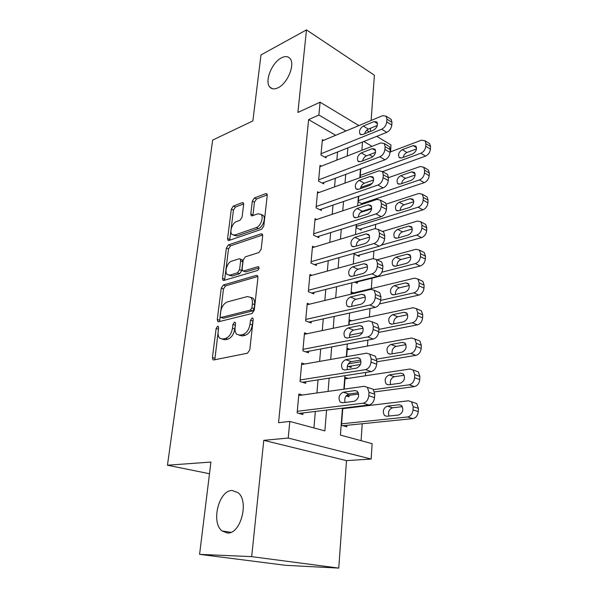 <?xml version="1.0" encoding="UTF-8"?>
<svg xmlns="http://www.w3.org/2000/svg" width="598" height="598" viewBox="0 0 598 598"><rect width="100%" height="100%" fill="white"/><g stroke="black" fill="none" stroke-linecap="round" stroke-linejoin="round"><path stroke-width="0.9" d="M217.62 326.246L216.14 328.437L212.432 357.529L212.948 359.69L213.867 359.944L247.482 353.209L249.762 349.92L253.201 319.571L252.834 318.129L252.064 317.927L250.495 320.222L250.046 324.094C249.037 329.67 246.645 333.153 242.878 334.536L240.03 335.172L236.726 334.297C235.328 332.832 234.782 330.604 235.089 327.607L235.545 323.795L235.201 322.359L234.483 322.173L232.951 324.415L232.495 328.212C231.478 333.684 229.161 337.085 225.536 338.423L222.807 339.036L219.728 338.221C218.352 336.794 217.821 334.581 218.15 331.584L218.621 327.846L218.292 326.418L217.62 326.246M218.539 328.534L214.832 359.749M253.178 319.758L252.319 324.893L250.046 324.094M235.5 324.191L234.752 328.99L232.495 328.212M278.01 87.794C287.616 83.541 295.547 63.881 289.888 58.372C287.832 56.197 285.014 56.033 281.419 57.871C271.813 62.528 264.279 81.694 269.907 87.181C271.851 89.229 274.549 89.438 278.01 87.794M227.345 533.012C240.717 534.358 249.403 501.042 238.011 492.647L232.181 490.502C218.898 489.994 210.66 522.473 222.082 530.972L227.345 533.012M243.64 204.479L243.274 202.857L242.175 202.67L233.362 206.056L231.329 209.173L227.584 238.542L227.973 240.269L229.004 240.463L261.603 229.258L263.793 225.992L267.239 195.486L266.865 193.857L265.661 193.655L254.434 197.96L252.319 201.175L250.801 213.935L251.182 215.609L252.319 215.818L257.88 213.792L261.012 214.368C263.965 217.007 260.616 226.373 256.273 227.599L234.835 235.059L232.017 234.528C229.146 232.017 232.353 222.815 236.516 221.559L240 220.296L242.085 217.126L243.64 204.479M335.687 135.29L308.605 119.622L318.876 115.018L320.094 102.191L358.89 125.587M199.583 554.353L251.676 556.641L338.745 568.1L285.717 565.327L199.583 554.353L210.93 462.06L167.455 465.222L212.664 140.089L252.872 120.923L260.982 54.926L306.482 29.9L297.894 112.454L320.094 102.191M338.745 568.1L346.519 460.617L263.778 440.337L251.676 556.641M263.778 440.337L288.221 438.05L289.798 421.433L324.871 430.904L326.56 410.101M308.605 119.622L278.563 422.696L289.798 421.433M223.36 285.007L221.267 288.139L217.276 319.467L217.747 321.477L218.711 321.724L252.005 313.502L254.255 310.22L257.947 277.584L257.484 275.678L256.348 275.416L223.36 285.007L225.558 285.844L223.465 288.969L219.578 321.507M222.516 278.347L226.38 248.021L228.443 244.896L261.079 233.855L262.253 234.087L262.671 235.851L261.154 249.246L258.956 252.52L245.337 256.841L243.192 260.048L242.13 268.891L242.571 270.752L243.655 270.991L257.888 266.708L258.695 266.895C259.3 268.323 258.889 269.526 257.461 270.498L223.944 280.432L222.942 280.208L222.516 278.347L224.706 279.191L228.533 248.918L226.38 248.021M371.119 120.475L374.393 75.228L306.482 29.9M363.061 204.03L363.128 203.103M356.602 224.437L356.348 227.741L361.155 230.11L361.252 228.81M354.435 253.246L354.367 254.135L359.234 256.4L359.331 255.069M354.659 282.121L357.268 283.258L357.365 281.905M347.311 366.155L351.108 367.464L351.213 366.013M346.107 395.913L348.963 396.803L349.068 395.323M302.379 395.031L298.873 393.977L297.124 412.904L302.894 414.519L303.036 412.941M304.703 364.018L301.728 363.031L300.024 381.509L305.705 383.288L305.847 381.741M307.088 333.744L304.524 332.809L302.857 350.862L308.456 352.783L308.598 351.28M309.502 304.18L307.252 303.298L305.623 320.924L311.147 322.995L311.281 321.522M311.917 275.297L309.921 274.452L308.329 291.682L313.771 293.887L313.898 292.444M314.316 247.079L312.522 246.264L310.967 263.105L316.335 265.437L316.462 264.032M316.693 219.488L315.071 218.711L313.554 235.171L318.846 237.63L318.966 236.255M319.04 192.519L317.56 191.764L316.073 207.857L321.298 210.436L321.418 209.091M321.35 166.139L319.997 165.407L318.547 181.149L323.697 183.84L323.817 182.525M313.928 427.951L315.34 411.454M316.925 392.983L318.046 379.85M319.624 361.401L320.685 348.993M322.262 330.574L323.264 318.869M324.834 300.48L325.783 289.439M327.353 271.088L328.242 260.691M329.804 242.377L330.642 232.592M332.204 214.316L332.996 205.121M334.551 186.897L335.291 178.264M336.846 160.085L337.541 151.997M323.63 140.328L322.382 139.626L320.962 155.032L326.045 157.82L326.157 156.534M361.087 440.681L362.224 423.75M363.405 406.192L363.442 405.661M365.46 375.776L365.677 372.457M367.456 346.055L367.86 340.09M369.415 317.015L369.99 308.516M371.328 288.625L372.031 278.197M373.354 258.553L373.862 250.996M375.372 228.556L375.656 224.377M377.345 199.284L377.413 198.327M372.816 156.781L369.31 154.747M342.789 408.15L341.495 425.342L346.765 426.823L346.877 425.305M346.414 408.225L345.188 407.858M348.111 378.407L345.098 377.405L344.216 389.134M349.89 349.269L347.281 348.32L346.661 356.655M351.706 320.782L349.426 319.885L349.038 324.983M353.545 292.93L351.512 292.071L351.362 294.074M362.642 204.172L358.292 201.9L358.718 196.294M361.289 177.202L360.198 176.604L360.781 168.793M167.455 465.222L209.494 473.728M370.326 131.463L370.558 128.219M376.733 136.351L390.987 144.948L390.554 151.84M342.445 408.187L340.419 435.097L372.128 443.664L371.156 459.047L288.221 438.05M346.519 460.617L371.156 459.047M366.664 130.282L369.31 131.874M345.98 130.984L318.876 115.018M328.078 391.406L329.162 378.123M330.679 359.458L331.696 346.915M333.213 328.287L334.177 316.447M335.687 297.856L336.592 286.704M338.102 268.151L338.954 257.641M340.464 239.14L341.264 229.251M342.766 210.795L343.521 201.504M345.016 183.1L345.726 174.384M347.221 156.033L347.887 147.863M362.493 142.032L361.865 150.307M360.467 168.913L359.802 177.741M358.396 196.406L357.686 205.824M356.273 224.542L355.518 234.566M354.106 253.335L353.306 264.002M351.886 282.832L351.033 294.156M349.613 313.031L348.709 325.05M347.281 343.97L346.324 356.714M344.889 375.686L343.872 389.186M372.031 146.338L363.823 141.502M222.164 339.126L225.072 339.776L222.807 339.036M234.752 328.99C233.743 334.446 231.426 337.84 227.801 339.171L225.072 339.776M239.237 335.276L242.302 335.941L240.03 335.172M252.319 324.893C251.317 330.462 248.925 333.931 245.15 335.314L242.302 335.941M257.902 276.493L225.558 285.844M220.139 315.886L220.46 317.284L221.14 317.456L250.345 310.115L251.908 307.828L252.371 303.791C252.648 300.944 252.124 298.821 250.809 297.423L247.303 296.571L227.419 301.908C223.884 303.358 221.619 306.714 220.625 311.992L220.139 315.886M221.013 317.478L223.383 318.233L221.14 317.456M250.637 297.266L253.051 298.275C254.367 299.665 254.89 301.781 254.613 304.629L254.157 308.658L252.595 310.938L223.383 318.233M262.664 235.007L230.596 245.8L228.533 248.918M243.311 271.051L245.853 271.873L259.031 267.934M231.665 261.176C227.375 262.253 224.138 271.911 227.203 274.519L229.931 275.117L237.436 272.86L239.574 269.668L240.643 260.848L240.217 259.031L239.148 258.807L231.665 261.176M229.086 275.259L232.121 275.977L229.931 275.117M241.697 259.637L242.399 259.928L242.825 261.745L241.771 270.55L239.634 273.727L232.121 275.977M224.706 279.191L224.721 280.2M233.698 235.253L236.98 235.978L234.835 235.059M261.169 214.555L263.157 215.362C266.117 217.993 262.776 227.345 258.433 228.563L236.98 235.978M267.254 194.881L256.557 198.97L254.442 202.169L252.924 215.594M243.655 203.888L235.47 207.013L233.437 210.13L229.722 240.217M342.826 425.716L412.829 418.607C415.954 417.897 417.763 415.558 418.256 411.588L418.406 408.352L416.716 403.538L413.607 402.506M342.751 408.666L408.389 400.795L411.499 401.819L413.181 406.662L413.024 409.914C412.515 413.906 410.699 416.253 407.574 416.978L341.608 423.818M402.402 406.662L392.594 407.784C389.059 409.174 387.848 411.932 388.954 416.051M399.187 404.749L387.355 406.132C383.198 408.225 382.249 411.357 384.507 415.535L386.764 416.283L398.634 415.019C402.88 412.956 403.867 409.802 401.587 405.541L399.187 404.749L401.55 405.511M298.723 395.54L364.332 386.301L367.419 387.325L369.003 392.348L368.787 395.741C368.196 399.913 366.335 402.394 363.195 403.194L297.266 411.312M298.993 413.427L368.981 404.988L363.195 403.194M355.048 390.576L357.432 391.369C359.622 395.764 358.576 399.075 354.285 401.288L342.407 402.79L340.165 402.043C337.997 397.722 339.014 394.448 343.207 392.206L355.048 390.576L357.395 391.331M345.053 402.454C344.209 398.231 345.509 395.42 348.955 394.022L358.329 392.759M370.08 388.192L373.167 389.216L374.767 394.217L374.55 397.588C373.974 401.736 372.12 404.203 368.981 404.988M346.272 395.697L358.651 394.045M374.595 391.914L414.377 386.607C417.464 385.815 419.25 383.475 419.744 379.588L419.886 376.434L418.331 371.904L415.468 370.857M344.986 378.878L409.989 369.018L413.181 370.02L414.728 374.572L414.578 377.749C414.078 381.651 412.284 384.006 409.196 384.806L373.556 389.649M404.226 375.282L394.336 376.733C391.017 378.041 389.761 380.649 390.576 384.551M400.884 373.182L389.178 374.924C385.119 377.017 384.148 380.074 386.271 384.095L388.595 384.828L400.346 383.198C404.487 381.128 405.489 378.041 403.351 373.959L400.884 373.182L403.508 374.116M348.29 366.492L360.467 364.488M376.822 361.797L415.887 355.369C418.936 354.494 420.708 352.162 421.186 348.365L421.328 345.278L419.893 341.017L417.284 339.97M347.176 349.763L411.551 338.005L414.818 338.984L416.245 343.259L416.096 346.362C415.603 350.181 413.831 352.528 410.774 353.418L376.785 359.106M361.013 361.745L348.32 363.868M405.975 344.642L396.04 346.399C392.916 347.647 391.63 350.122 392.198 353.814M402.536 342.362L390.95 344.448C386.988 346.556 386.002 349.538 387.997 353.403L390.389 354.121L402.013 352.14C406.057 350.054 407.074 347.042 405.063 343.117L402.536 342.362L405.384 343.476M378.646 332.421L417.359 324.878C420.379 323.929 422.128 321.597 422.599 317.874L422.741 314.869L421.411 310.848L419.049 309.816M349.314 321.29L413.076 307.723L416.402 308.665L417.725 312.702L417.576 315.722C417.09 319.459 415.341 321.814 412.314 322.778L378.87 329.393M362.478 332.63L349.538 335.194M407.657 314.72L397.707 316.776C394.77 317.964 393.469 320.304 393.805 323.795M404.158 312.268L392.684 314.675C388.812 316.798 387.818 319.721 389.694 323.436L392.131 324.123L403.643 321.821C407.589 319.713 408.621 316.776 406.737 312.993L404.158 312.268L407.178 313.554M379.513 303.911L418.794 295.106C421.784 294.081 423.511 291.749 423.982 288.109L424.117 285.171L422.883 281.381L420.745 280.372M351.407 293.446L414.564 278.16L417.942 279.057L419.168 282.861L419.026 285.814C418.548 289.469 416.813 291.824 413.823 292.856L380.694 300.39M409.271 285.485L399.337 287.825C396.571 288.969 395.263 291.181 395.405 294.463M405.736 282.876L394.374 285.597C390.591 287.728 389.582 290.583 391.354 294.164L393.843 294.829L405.235 292.205C409.084 290.09 410.131 287.212 408.359 283.572L405.736 282.876L408.897 284.327M301.594 364.563L366.574 353.164L369.743 354.158L371.201 358.867L370.984 362.179C370.409 366.253 368.562 368.742 365.46 369.631L300.166 379.962M302.461 382.272L371.156 371.605L365.46 369.631M357.387 357.664L359.832 358.426C361.887 362.65 360.826 365.871 356.64 368.106L344.882 370.005L342.572 369.272C340.539 365.131 341.57 361.932 345.659 359.682L357.387 357.664L359.989 358.591M347.326 369.609C346.773 365.625 348.103 362.979 351.325 361.663L360.773 360.071M372.561 355.19L375.402 356.229L376.875 360.915L376.665 364.212C376.097 368.263 374.266 370.73 371.156 371.605M304.389 334.304L368.749 320.864L371.993 321.814L373.339 326.246L373.13 329.468C372.561 333.452 370.738 335.934 367.665 336.913L302.999 349.344M305.683 351.833L373.287 339.066L367.665 336.913M359.66 325.566L362.171 326.306C364.092 330.35 363.016 333.505 358.942 335.755L347.296 338.027L344.926 337.324C343.02 333.348 344.059 330.223 348.058 327.958L359.66 325.566L362.478 326.672M349.576 337.578C349.269 333.841 350.622 331.344 353.635 330.103L363.128 328.182M374.991 323.017L377.577 324.056L378.93 328.459L378.728 331.673C378.168 335.635 376.351 338.094 373.287 339.066M307.118 304.756L370.88 289.365L374.184 290.269L375.424 294.433L375.223 297.58C374.662 301.474 372.86 303.956 369.826 305.017L305.757 319.444M308.725 322.09L375.357 307.327L369.826 305.017M361.887 294.268L364.444 294.971C366.253 298.858 365.161 301.93 361.177 304.203L349.651 306.826L347.229 306.161C345.435 302.341 346.489 299.292 350.391 297.012L361.887 294.268L364.877 295.539M351.803 306.34C351.714 302.835 353.074 300.488 355.892 299.306L365.393 297.079M377.338 291.645L379.685 292.669L380.933 296.81L380.739 299.942C380.186 303.814 378.392 306.281 375.357 307.327M309.786 275.88L372.958 258.642L376.314 259.495L377.465 263.412L377.263 266.476C376.71 270.289 374.931 272.763 371.926 273.906L308.463 290.232M311.64 293.02L377.375 276.373L371.926 273.906M364.055 263.725L366.656 264.391C368.353 268.128 367.254 271.133 363.367 273.421L351.953 276.388L349.486 275.753C347.797 272.083 348.858 269.1 352.671 266.805L364.055 263.725L367.179 265.168M354.009 275.857C354.106 272.568 355.466 270.371 358.097 269.242L367.568 266.723M379.618 261.042L381.733 262.036L382.892 265.946L382.698 268.995C382.159 272.785 380.38 275.244 377.375 276.373M355.332 282.413L420.2 266.02C423.16 264.929 424.864 262.597 425.328 259.031L425.462 256.161L424.318 252.588L422.39 251.616M377.024 259.831L416.014 249.276L419.445 250.128L420.573 253.716L420.439 256.602C419.968 260.182 418.249 262.529 415.289 263.636L381.845 272.21M410.826 256.916L400.922 259.532C398.328 260.623 397.02 262.716 396.997 265.811M407.275 254.157L396.033 257.17C392.333 259.315 391.316 262.118 392.976 265.564L395.51 266.2L406.79 263.277C410.557 261.147 411.603 258.321 409.944 254.815L407.275 254.157L410.549 255.765M312.395 247.662L374.976 228.66L378.385 229.453L379.446 233.145L379.252 236.143C378.713 239.865 376.949 242.34 373.974 243.558L311.102 261.692M314.436 264.608L379.349 246.167L373.974 243.558M366.17 233.923L368.809 234.543C370.401 238.139 369.295 241.084 365.498 243.386L354.195 246.675L351.684 246.084C350.099 242.549 351.176 239.626 354.898 237.316L366.17 233.923L369.4 235.515M356.184 246.092C356.445 243.035 357.798 240.964 360.243 239.895L369.669 237.1M381.823 231.187L383.729 232.144L384.798 235.821L384.604 238.804C384.08 242.511 382.324 244.963 379.349 246.167M357.484 255.585L421.568 237.6C424.498 236.442 426.187 234.117 426.643 230.619L426.778 227.816L425.716 224.437L423.982 223.51M382.443 231.501L417.434 221.058L420.902 221.858L421.956 225.244L421.814 228.062C421.351 231.576 419.661 233.915 416.724 235.089L381.232 245.187M412.328 228.997L402.476 231.875C400.047 232.921 398.739 234.894 398.567 237.802M408.785 226.096L397.648 229.393C394.03 231.546 393.006 234.289 394.568 237.615L397.139 238.213L408.307 235.007C411.992 232.861 413.054 230.095 411.484 226.717L408.785 226.096L412.134 227.853M314.944 220.071L376.957 199.396L380.403 200.136L381.382 203.612L381.188 206.534C380.657 210.182 378.923 212.649 375.97 213.942L313.681 233.788M317.127 236.83L381.27 216.685L375.97 213.942M368.233 204.83L370.91 205.398C372.405 208.859 371.291 211.752 367.576 214.062L356.386 217.657L353.844 217.111C352.349 213.703 353.425 210.84 357.073 208.523L368.233 204.83L371.537 206.557M358.337 217.029C358.733 214.181 360.071 212.253 362.343 211.229L371.694 208.179M383.953 202.034L385.665 202.954L386.659 206.43L386.472 209.337C385.949 212.963 384.215 215.415 381.27 216.685M359.57 229.333L422.913 209.831C425.813 208.605 427.48 206.28 427.929 202.857L428.056 200.121L427.077 196.921L425.514 196.039M386.33 204.053L418.817 193.483L422.323 194.223L423.302 197.422L423.167 200.181C422.711 203.619 421.029 205.959 418.129 207.192L356.445 226.433M360.407 212.492L371.612 208.844M413.771 201.705L404.001 204.822C401.721 205.824 400.428 207.693 400.122 210.414M410.258 198.663L399.232 202.221C395.689 204.396 394.658 207.087 396.13 210.294L398.731 210.855L409.794 207.371C413.397 205.211 414.459 202.505 412.986 199.239L410.258 198.663L413.659 200.547M317.441 193.094L378.885 170.826L382.369 171.499L383.273 174.788L383.086 177.636C382.563 181.209 380.844 183.668 377.929 185.029L316.2 206.512M319.743 209.666L383.146 187.907L377.929 185.029M370.252 176.417L372.95 176.941C374.363 180.275 373.249 183.108 369.609 185.432L358.523 189.327L355.952 188.819C354.547 185.537 355.631 182.726 359.196 180.394L370.252 176.417L373.601 178.279M360.467 188.639C360.975 186 362.283 184.199 364.391 183.227L373.645 179.946M386.016 173.577L387.556 174.452L388.476 177.726L388.296 180.566C387.781 184.124 386.069 186.569 383.146 187.907M361.588 203.619L424.221 182.674C427.092 181.396 428.744 179.079 429.192 175.722L429.312 173.039L428.4 170.019L427.002 169.174M388.476 177.673L420.177 166.521L423.713 167.201L424.61 170.228L424.483 172.927C424.034 176.298 422.375 178.63 419.504 179.923L358.389 200.622M360.736 187.428L372.195 183.399M415.161 175.027L405.481 178.368C403.358 179.325 402.088 181.082 401.669 183.623M411.701 171.843L400.78 175.655C397.311 177.838 396.272 180.476 397.663 183.586L400.286 184.094L411.245 180.357C414.773 178.189 415.842 175.52 414.451 172.374L411.701 171.843L415.124 173.846M319.878 166.715L380.769 142.929L384.275 143.527L385.119 146.637L384.94 149.418C384.424 152.916 382.72 155.375 379.835 156.796L318.667 179.834M322.27 183.1L384.985 159.801L379.835 156.796M372.218 148.663L374.946 149.134C376.269 152.348 375.155 155.129 371.597 157.476L360.609 161.639L358.015 161.183C356.692 158.014 357.776 155.263 361.267 152.916L372.218 148.663L375.589 150.644M362.567 160.899C363.173 158.463 364.451 156.788 366.395 155.869L375.522 152.37M388.02 145.777L389.395 146.607L390.247 149.702L390.075 152.475C389.567 155.951 387.87 158.395 384.985 159.801M382.548 171.604L425.507 156.123C428.347 154.785 429.984 152.475 430.418 149.186L430.538 146.562L429.693 143.699L428.437 142.907M390.105 152.012L421.5 140.156L425.058 140.777L425.903 143.647L425.769 146.278C425.328 149.582 423.683 151.914 420.843 153.26L360.288 175.356M416.5 148.939L406.939 152.483C404.958 153.402 403.71 155.046 403.202 157.416M413.113 145.606L402.29 149.672C398.896 151.862 397.849 154.456 399.165 157.453L401.811 157.924L412.665 153.94C416.118 151.757 417.195 149.141 415.879 146.091L413.113 145.606L416.537 147.721M322.262 140.904L382.608 115.668L386.144 116.206L386.921 119.144L386.742 121.865C386.241 125.288 384.551 127.74 381.696 129.22L321.081 153.738M324.736 157.102L386.779 132.345L381.696 129.22M374.146 121.551L376.889 121.97C378.138 125.072 377.017 127.8 373.533 130.155L362.657 134.587L360.033 134.176C358.785 131.126 359.876 128.413 363.3 126.058L374.146 121.551L377.517 123.629M364.653 133.773C365.333 131.538 366.567 129.99 368.353 129.123L377.331 125.438M389.956 118.613L391.189 119.398L391.982 122.321L391.81 125.034C391.316 128.443 389.634 130.88 386.779 132.345M218.382 329.192L216.14 328.437M252.76 321.029L250.495 320.222M235.208 325.192L232.951 324.415M227.801 339.171L225.536 338.423M245.15 335.314L242.878 334.536M214.712 358.232L212.432 357.529M257.693 275.955L256.348 275.416M219.511 320.244L217.276 319.467M223.465 288.969L221.267 288.139M252.595 310.938L250.345 310.115M254.157 308.658L251.908 307.828M254.613 304.629L252.371 303.791M230.596 245.8L228.443 244.896M262.522 234.491L261.079 233.855M245.853 271.873L243.655 270.991M258.852 267.104L257.888 266.708M239.634 273.727L237.436 272.86M241.771 270.55L239.574 269.668M242.825 261.745L240.643 260.848M258.433 228.563L256.273 227.599M252.939 214.914L250.801 213.935M254.442 202.169L252.319 201.175M256.557 198.97L254.434 197.96M267.164 194.38L265.661 193.655M229.729 239.447L227.584 238.542M233.437 210.13L231.329 209.173M235.47 207.013L233.362 206.056M243.543 203.305L242.175 202.67M407.574 416.978L412.829 418.607M413.024 409.914L418.256 411.588M413.181 406.662L418.406 408.352M392.594 407.784L387.355 406.132M374.767 394.217L369.003 392.348M374.55 397.588L368.787 395.741M343.207 392.206L348.955 394.022M409.196 384.806L414.377 386.607M414.578 377.749L419.744 379.588M414.728 374.572L419.886 376.434M394.336 376.733L389.178 374.924M410.774 353.418L415.887 355.369M416.096 346.362L421.186 348.365M416.245 343.259L421.328 345.278M396.04 346.399L390.95 344.448M412.314 322.778L417.359 324.878M417.576 315.722L422.599 317.874M417.725 312.702L422.741 314.869M397.707 316.776L392.684 314.675M413.823 292.856L418.794 295.106M419.026 285.814L423.982 288.109M419.168 282.861L424.117 285.171M399.337 287.825L394.374 285.597M376.875 360.915L371.201 358.867M376.665 364.212L370.984 362.179M345.659 359.682L351.325 361.663M378.93 328.459L373.339 326.246M378.728 331.673L373.13 329.468M348.058 327.958L353.635 330.103M380.933 296.81L375.424 294.433M380.739 299.942L375.223 297.58M350.391 297.012L355.892 299.306M382.892 265.946L377.465 263.412M382.698 268.995L377.263 266.476M352.671 266.805L358.097 269.242M415.289 263.636L420.2 266.02M420.439 256.602L425.328 259.031M420.573 253.716L425.462 256.161M400.922 259.532L396.033 257.17M384.798 235.821L379.446 233.145M384.604 238.804L379.252 236.143M354.898 237.316L360.243 239.895M416.724 235.089L421.568 237.6M421.814 228.062L426.643 230.619M421.956 225.244L426.778 227.816M402.476 231.875L397.648 229.393M386.659 206.43L381.382 203.612M386.472 209.337L381.188 206.534M357.073 208.523L362.343 211.229M418.129 207.192L422.913 209.831M423.167 200.181L427.929 202.857M423.302 197.422L428.056 200.121M404.001 204.822L399.232 202.221M388.476 177.726L383.273 174.788M388.296 180.566L383.086 177.636M359.196 180.394L364.391 183.227M419.504 179.923L424.221 182.674M424.483 172.927L429.192 175.722M424.61 170.228L429.312 173.039M405.481 178.368L400.78 175.655M390.247 149.702L385.119 146.637M390.075 152.475L384.94 149.418M361.267 152.916L366.395 155.869M420.843 153.26L425.507 156.123M425.769 146.278L430.418 149.186M425.903 143.647L430.538 146.562M406.939 152.483L402.29 149.672M391.982 122.321L386.921 119.144M391.81 125.034L386.742 121.865M363.3 126.058L368.353 129.123M230.918 532.317L222.082 530.972M272.613 88.766L269.907 87.181M213.807 359.951L212.948 359.69M218.532 321.754L217.747 321.477M253.051 298.275L250.809 297.423M242.399 259.928L240.217 259.031M223.645 280.484L222.942 280.208M263.157 215.362L261.012 214.368M251.818 215.9L251.182 215.609M228.6 240.531L227.973 240.269M411.499 401.819L416.716 403.538M386.913 416.268L384.507 415.535M373.167 389.216L367.419 387.325M340.165 402.043L342.557 402.768M413.181 370.02L418.331 371.904M388.483 384.843L386.271 384.095M414.818 338.984L419.893 341.017M390.023 354.158L387.997 353.403M416.402 308.665L421.411 310.848M391.541 324.191L389.694 323.436M417.942 279.057L422.883 281.381M393.036 294.904L391.354 294.164M375.402 356.229L369.743 354.158M342.572 369.272L344.762 370.02M377.577 324.056L371.993 321.814M344.926 337.324L346.93 338.072M379.685 292.669L374.184 290.269M347.229 306.161L349.06 306.901M381.733 262.036L376.314 259.495M349.486 275.753L351.146 276.485M419.445 250.128L424.318 252.588M394.501 266.289L392.976 265.564M383.729 232.144L378.385 229.453M351.684 246.084L353.194 246.795M420.902 221.858L425.716 224.437M395.951 238.318L394.568 237.615M385.665 202.954L380.403 200.136M353.844 217.111L355.205 217.799M422.323 194.223L427.077 196.921M397.386 210.967L396.13 210.294M387.556 174.452L382.369 171.499M355.952 188.819L357.178 189.476M423.713 167.201L428.4 170.019M398.799 184.221L397.663 183.586M389.395 146.607L384.275 143.527M358.015 161.183L359.121 161.811M425.058 140.777L429.693 143.699M400.189 158.059L399.165 157.453M391.189 119.398L386.144 116.206M360.033 134.176L361.035 134.774"/></g></svg>
